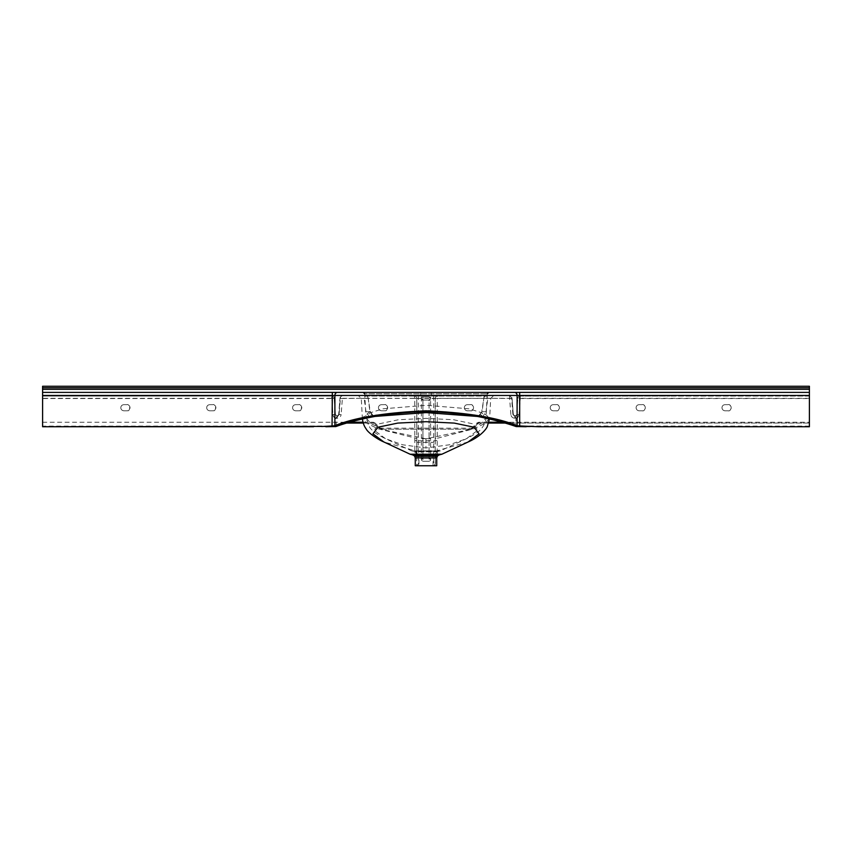 <?xml version="1.0" encoding="UTF-8"?>
<svg xmlns="http://www.w3.org/2000/svg" width="852" height="852" viewBox="0 0 852 852"><rect width="100%" height="100%" fill="white"/><g stroke="black" fill="none" stroke-linecap="round" stroke-linejoin="round"><path stroke-width="0.64" stroke-dasharray="4.26 3.19" d="M468.11 441.986L437.161 450.676L437.214 438.279L474.159 428.705L485.502 423.135L489.687 417.959L482.083 411.676L478.973 416.064L477.823 416.479M374.177 416.479L373.027 416.064A2.449 1.555 123.5 0 0 372.505 414.849A2.449 1.555 123.5 0 0 369.427 416.894C397.373 410.057 454.414 410.025 482.573 416.894L486.002 411.804L487.802 398.523A2.449 1.8 -90 0 0 486.002 396.073L365.998 396.073A2.449 1.8 90 0 0 364.198 398.523L365.998 411.814L369.427 416.894C356.85 419.663 345.805 422.677 336.306 425.936L335.986 418.364L339.096 414.775L340.363 398.523L368.426 398.214A2.449 2.449 0 0 0 365.998 396.073L486.002 396.073A2.449 2.449 0 0 0 483.574 398.214L511.637 398.523L512.904 414.775L516.014 418.343A3.983 3.983 0 0 0 519.038 414.775L520.284 398.523L809.4 398.523L809.4 426.745L669.842 426.745M478.973 416.064A2.449 1.555 56.5 0 1 479.495 414.849L479.495 414.849A2.449 1.555 56.5 0 1 482.573 416.894C495.14 419.663 506.184 422.677 515.694 425.936L516.014 418.364M414.168 455.692L415.946 455.692A2.449 2.077 0 0 1 416.798 457.268L416.798 440.772L435.202 440.772L435.202 464.212L435.202 398.523L435.202 438.407L437.214 438.279L437.225 398.395L490.72 398.395L483.819 398.395L482.083 411.676L479.495 414.849C479.644 416.308 477.29 414.264 428.109 411.207C410.259 411.505 393.922 412.794 379.097 415.062L372.505 414.849L370.205 411.463L368.181 398.395A2.449 2.194 90 0 0 365.998 396.073M373.027 416.064L369.917 411.686L368.181 398.395L361.28 398.395L414.775 398.395L414.839 450.676L383.89 441.986M511.637 398.523L511.924 397.714L509.613 396.073A2.449 2.449 0 0 1 512.052 398.331L513.309 414.594L515.066 416.01L516.589 414.594L519.038 414.562C518.655 416.809 517.334 418.034 515.066 418.247L514.832 418.247C512.563 418.034 511.243 416.809 510.859 414.562L513.309 414.594L511.924 397.714M335.645 426.586L335.986 425.979L42.6 426.128L42.6 426.745M809.4 426.128L516.014 425.979L516.355 426.586M335.986 418.364L335.986 418.343A3.983 3.983 90 0 1 332.962 414.775L331.716 398.523L42.6 398.523L42.6 426.128M426 396.073L420.632 396.073L426 396.073M426 392.389L488.803 392.389M370.205 411.463L362.313 417.97L366.509 423.146L377.862 428.716L416.798 438.407L416.798 398.523L416.798 457.897A2.449 2.141 180 0 0 416.01 456.321L414.69 456.321M809.4 392.389L519.677 392.389M431.368 396.073L431.368 392.389L420.632 392.389L420.632 396.073M42.6 392.389L182.158 392.389M426 400.057L429.067 400.057L430.601 398.523L429.067 396.989L422.933 396.989C420.952 398.012 420.952 399.034 422.933 400.057L426 400.057M418.95 465.746L433.05 465.746L418.95 465.746L418.95 456.225L433.05 456.225L418.95 456.225L418.588 455.234L433.412 455.234L418.588 455.234L415.691 451.794L436.309 451.794L415.691 451.794L414.594 451.24L426 451.24L412.794 451.155L426 451.155L411.654 450.868L426 450.868L411.654 450.868L385.445 438.652L374.188 430.207L379.076 423.838L398.47 419.738L426.075 418.375L453.583 419.738L472.935 423.849L477.812 430.196L466.555 438.652L449.345 444.787L425.925 447.992L402.602 444.776L385.445 438.652C378.075 434.903 373.772 432.22 372.537 430.59L370.002 427.896L365.987 417.778L371.014 423.678L384.497 430.026L426 438.823L467.482 430.036L480.986 423.678L486.013 417.768L481.859 412.826L469.186 408.832L426.096 405.275L382.857 408.832L370.151 412.815L365.987 417.768L364.731 393.837L487.269 393.837L364.731 393.837M429.067 396.989L430.601 398.523L429.067 400.057L422.933 400.057L421.399 398.523L422.933 396.989L421.399 396.989L430.601 396.989L429.067 396.989L429.067 400.057L430.601 400.057L429.067 400.057L429.067 458.216L422.933 458.216C420.984 459.239 420.984 460.261 422.933 461.283L429.067 461.283C431.016 460.261 431.016 459.249 429.067 458.216A1.534 1.534 0 0 1 430.601 459.75A1.534 1.534 0 0 1 429.067 461.283L422.933 461.283A1.534 1.534 0 0 1 421.399 459.75A1.534 1.534 0 0 1 422.933 458.216L429.067 458.216L430.601 459.75L430.601 438.684L429.067 438.684L430.601 438.684L430.601 396.989M415.265 457.897L416.511 457.897L416.766 465.746L435.234 465.746L435.489 457.897L436.735 457.897M436.735 465.746L435.234 465.746M416.766 465.746L415.265 465.746M437.31 456.321L435.99 456.321A2.449 2.141 180 0 0 435.202 457.897L435.489 457.897A2.449 2.173 -90 0 1 435.99 456.321L436.054 455.692A2.449 2.087 -90 0 1 437.502 454.819L437.161 450.676L435.202 452.902M416.798 452.902L414.839 450.676L414.498 454.819A2.449 2.449 0 0 1 416.798 457.268L416.511 457.897A2.449 2.173 90 0 0 416.01 456.321L415.946 455.692A2.449 2.087 90 0 0 414.498 454.819L412.464 454.819M433.668 396.073L433.668 442.39L418.332 442.39L418.332 398.395L435.202 398.523A2.449 2.449 0 0 1 437.651 396.073A2.449 2.449 0 0 0 435.202 398.523L437.225 398.395L437.651 396.073M339.096 414.775L339.948 398.331L338.691 414.594L337.168 416.01L338.691 414.594L341.141 414.562C340.757 416.809 339.437 418.034 337.168 418.247L337.168 416.01L335.411 414.594L336.934 416.01L335.411 414.594L332.962 414.562L331.716 398.31L334.154 398.331A2.449 2.449 0 0 0 331.716 396.073A2.449 2.449 0 0 1 334.154 398.331L331.716 398.523L331.716 396.073L42.6 396.073L331.716 396.073A2.449 2.449 0 0 1 334.154 398.331L335.411 414.594L334.154 398.331A2.449 2.449 0 0 0 331.716 396.073L331.716 398.31L42.6 398.31M295.644 404.657L298.711 404.657C302.353 403.571 302.353 411.878 298.711 410.792L295.644 410.792C293.791 410.6 292.768 409.578 292.577 407.725C292.768 405.872 293.791 404.849 295.644 404.657L298.711 404.657A3.067 3.067 0 0 1 301.778 407.725A3.067 3.067 0 0 1 298.711 410.792L295.644 410.792A3.067 3.067 0 0 1 292.577 407.725A3.067 3.067 0 0 1 295.644 404.657M209.762 404.657L212.83 404.657C216.472 403.571 216.472 411.878 212.83 410.792L209.762 410.792C207.909 410.6 206.887 409.578 206.695 407.725C206.887 405.872 207.909 404.849 209.762 404.657L212.83 404.657A3.067 3.067 0 0 1 215.897 407.725A3.067 3.067 0 0 1 212.83 410.792L209.762 410.792A3.067 3.067 0 0 1 206.695 407.725A3.067 3.067 0 0 1 209.762 404.657M123.881 404.657L126.948 404.657C130.59 403.571 130.59 411.878 126.948 410.792L123.881 410.792C122.028 410.6 121.005 409.578 120.814 407.725C121.005 405.872 122.028 404.849 123.881 404.657L126.948 404.657A3.067 3.067 0 0 1 130.015 407.725A3.067 3.067 0 0 1 126.948 410.792L123.881 410.792A3.067 3.067 0 0 1 120.814 407.725A3.067 3.067 0 0 1 123.881 404.657M381.526 404.657L384.593 404.657C388.235 403.571 388.235 411.878 384.593 410.792L381.526 410.792C379.672 410.6 378.65 409.578 378.458 407.725C378.65 405.872 379.672 404.849 381.526 404.657L384.593 404.657A3.067 3.067 0 0 1 387.66 407.725A3.067 3.067 0 0 1 384.593 410.792L381.526 410.792A3.067 3.067 0 0 1 378.458 407.725A3.067 3.067 0 0 1 381.526 404.657M470.474 404.657L467.407 404.657C465.554 404.849 464.532 405.872 464.34 407.725C464.532 409.578 465.554 410.6 467.407 410.792L470.474 410.792C474.117 411.878 474.117 403.571 470.474 404.657L467.407 404.657A3.067 3.067 0 0 0 464.34 407.725A3.067 3.067 0 0 0 467.407 410.792L470.474 410.792A3.067 3.067 0 0 0 473.542 407.725A3.067 3.067 0 0 0 470.474 404.657M728.119 404.657L725.052 404.657C723.199 404.849 722.177 405.872 721.985 407.725C722.177 409.578 723.199 410.6 725.052 410.792L728.119 410.792C731.761 411.878 731.761 403.571 728.119 404.657L725.052 404.657A3.067 3.067 0 0 0 721.985 407.725A3.067 3.067 0 0 0 725.052 410.792L728.119 410.792A3.067 3.067 0 0 0 731.186 407.725A3.067 3.067 0 0 0 728.119 404.657M642.238 404.657L639.17 404.657C637.317 404.849 636.295 405.872 636.103 407.725C636.295 409.578 637.317 410.6 639.17 410.792L642.238 410.792C645.88 411.878 645.88 403.571 642.238 404.657L639.17 404.657A3.067 3.067 0 0 0 636.103 407.725A3.067 3.067 0 0 0 639.17 410.792L642.238 410.792A3.067 3.067 0 0 0 645.305 407.725A3.067 3.067 0 0 0 642.238 404.657M556.356 404.657L553.289 404.657C551.436 404.849 550.413 405.872 550.222 407.725C550.413 409.578 551.436 410.6 553.289 410.792L556.356 410.792C559.998 411.878 559.998 403.571 556.356 404.657L553.289 404.657A3.067 3.067 0 0 0 550.222 407.725A3.067 3.067 0 0 0 553.289 410.792L556.356 410.792A3.067 3.067 0 0 0 559.423 407.725A3.067 3.067 0 0 0 556.356 404.657M42.6 423.061L42.6 386.254L809.4 386.254L809.4 423.061L478.781 423.061A1.534 1.534 0 0 0 477.695 423.508L472.455 428.748A1.534 1.534 0 0 1 471.369 429.195L380.631 429.195A1.534 1.534 0 0 1 379.545 428.748L374.305 423.508A1.534 1.534 0 0 0 373.219 423.061L347.052 423.061M488.75 423.061L478.781 423.061L471.369 429.195L380.631 429.195L373.219 423.061L363.25 423.061M809.4 423.061L504.938 423.061M335.986 418.343L337.222 416L337.168 418.247M515.066 418.247L515.066 416.01A1.534 1.534 0 0 0 516.589 414.594L517.846 398.331L516.589 414.594A1.534 1.534 0 0 1 515.066 416.01L516.014 418.343M514.832 418.247L514.832 416.01A1.534 1.534 0 0 1 514.778 416L514.832 416.01A1.534 1.534 0 0 1 514.778 416L512.904 414.775M809.4 398.31L520.284 398.31L520.284 396.073L669.842 396.073L520.284 396.073L520.284 398.523L517.846 398.331A2.449 2.449 0 0 1 520.284 396.073A2.449 2.449 0 0 0 517.846 398.331L520.284 398.31L519.038 414.562M809.4 396.073L669.842 396.073L809.4 396.073M510.859 414.562L509.613 398.31L342.387 398.31L342.387 396.073A2.449 2.449 0 0 0 339.948 398.331A2.449 2.449 0 0 1 342.387 396.073A2.449 2.449 0 0 0 339.948 398.331L340.363 398.523A2.449 2.034 90 0 1 342.387 396.073A2.449 2.449 0 0 0 339.948 398.331L342.387 398.31L341.141 414.562M325.837 426.745L325.837 426.128M526.163 426.128L526.163 426.745M477.695 423.508L477.045 422.943L478.781 422.219L489.005 422.219M472.455 428.748L471.806 428.173L477.045 422.943M379.545 428.748L380.194 428.173L471.806 428.173M374.305 423.508L374.955 422.943L380.194 428.173M439.536 454.819L437.502 454.819A2.449 2.449 180 0 0 435.202 457.268A2.449 2.077 0 0 1 436.054 455.692L437.832 455.692M435.202 438.407L435.202 440.835L437.183 440.356M414.817 440.356L416.798 440.835L416.798 438.407M433.668 465.746A1.534 1.534 0 0 0 435.202 464.212L433.668 465.746L433.668 442.39L435.202 442.241M416.798 398.523L414.775 398.395L414.349 396.073A2.449 2.449 0 0 1 416.798 398.523A2.449 2.449 0 0 0 414.349 396.073A2.449 2.449 0 0 1 416.798 398.523L418.332 398.395L418.332 396.073M416.798 442.241L418.332 442.39L418.332 465.746L416.798 464.212A1.534 1.534 0 0 0 418.332 465.746M441.9 454.212L436.938 454.212A2.449 2.322 180 0 0 435.202 456.427M410.1 454.212L415.062 454.212A2.449 2.322 0 0 1 416.798 456.427M422.933 396.989L422.933 400.057L421.399 400.057L429.067 400.057L429.067 461.283M369.917 411.686L365.998 411.814M482.083 411.676L486.002 411.804M486.002 396.073A2.449 2.194 90 0 0 483.819 398.395L481.795 411.463M425.925 438.823L425.925 447.992M426 450.868L440.346 450.868L426 450.868M426 451.155L439.206 451.155L426 451.155M426 451.24L437.406 451.24L426 451.24M42.6 422.219L349.98 422.219M362.995 422.219L373.219 422.219L374.955 422.943M502.009 422.219L809.4 422.219M336.934 418.247C334.666 418.034 333.345 416.809 332.962 414.562M332.962 414.775L335.411 414.594M509.613 396.073L509.613 398.31L512.052 398.331M517.846 398.331A2.449 2.449 0 0 1 520.284 396.073M516.589 414.594L519.038 414.775M331.95 426.618L331.929 426M520.071 426L520.05 426.607M519.145 425.979L519.145 426.586M478.781 423.061L478.781 422.219M471.369 429.195L471.369 428.354M380.631 429.195L380.631 428.354M373.219 423.061L373.219 422.219M437.065 452.572A2.449 2.29 180 0 0 435.202 454.798M414.935 452.572A2.449 2.29 0 0 1 416.798 454.798M421.399 396.989L421.399 438.684L422.933 438.684L422.933 400.057L422.933 458.216L421.399 459.75L421.399 438.684L429.067 438.684L422.933 438.684L422.933 461.283M493.17 396.073L490.72 398.395L489.602 419.003M362.388 419.003L361.28 398.395L358.83 396.073M433.05 465.746L433.05 456.225L436.309 451.794L440.346 450.868L466.555 438.652C475.235 434.286 480.379 430.697 481.987 427.906C486.141 422.315 486.098 417.629 486.013 417.768L487.269 393.837M429.067 458.216L422.933 458.216"/><path stroke-width="1.28" d="M477.823 416.479L426.096 412.602L374.177 416.479M415.265 457.897L415.265 465.746L436.735 465.746L436.735 457.897L415.265 457.897L414.69 456.321L437.31 456.321L437.832 455.692L414.168 455.692L412.464 454.819L439.536 454.819L441.9 454.212L410.1 454.212L383.89 441.986L372.92 433.817L377.99 427.203L397.82 423.082L426.075 421.708L454.233 423.093L474.031 427.214L479.069 433.828L468.11 441.986C481.124 436.32 486.684 428.439 487.301 426.511L489.687 417.959M487.269 393.837L488.803 392.389L426 392.389M431.368 392.389L809.4 392.389L809.4 386.254L42.6 386.254L42.6 387.788L809.4 387.788M420.632 392.389L182.158 392.389M42.6 392.389L332.323 392.389L332.323 395.456L42.6 395.456L42.6 387.788M519.677 425.957L517.111 425.649L517.111 395.456L519.677 395.456L519.677 425.957L538.464 426.745L809.4 426.745L809.4 395.456L519.677 395.456L519.677 392.389L332.323 392.389M42.6 423.061L42.6 398.523M809.4 423.061L809.4 398.523M363.25 423.061L347.052 423.061M504.938 423.061L488.75 423.061M313.536 426.745L42.6 426.745L336.146 426.415M42.6 426.745L42.6 395.456M517.111 425.649C497.089 417.533 466.715 412.581 425.989 410.792C385.264 412.581 354.901 417.533 334.889 425.649L332.855 425.936L332.855 426.586L325.837 426.745L331.95 426.607A9.202 2.226 90 0 0 332.046 426.522L332.046 425.968L321.758 426.522M332.046 425.968L332.323 395.456L334.889 395.456L334.889 425.649M332.855 425.936L332.323 425.957M331.95 426.618L335.784 426.532C355.252 418.396 385.274 413.358 425.872 411.42C466.481 413.316 496.588 418.353 516.216 426.532L530.242 426.522M538.464 426.745L669.842 426.745M515.854 426.415L520.05 426.607A9.202 2.226 -90 0 1 519.954 426.522L519.954 425.968M520.05 426.607L526.163 426.745L519.145 426.596L519.145 425.936M335.645 426.586L335.986 426.021M516.355 426.586L516.014 426.021M809.4 395.456L809.4 392.389M349.98 422.219L362.995 422.219M489.005 422.219L502.009 422.219M514.555 392.389A3.067 2.567 90 0 1 517.111 395.456L334.889 395.456A3.067 2.567 90 0 1 337.445 392.389M335.709 426.596L332.855 426.596L332.855 425.979M519.145 426.586L516.291 426.596M42.6 389.321L809.4 389.321M364.731 393.837L363.197 392.389M441.9 454.212L468.11 441.986M412.464 454.819L410.1 454.212M436.735 457.897L437.31 456.321M437.832 455.692L439.536 454.819M414.69 456.321L414.168 455.692M362.313 417.97C362.792 422.517 364.038 426.106 366.051 428.748C367.84 432.624 377.542 439.366 383.89 441.986L383.89 441.986M335.752 426.586L335.986 426.522C349.693 421.58 367.361 417.416 389.002 414.008L410.643 411.878L443.604 412.017L472.594 415.51C489.708 418.715 504.192 422.379 516.014 426.522L516.248 426.586"/></g></svg>
